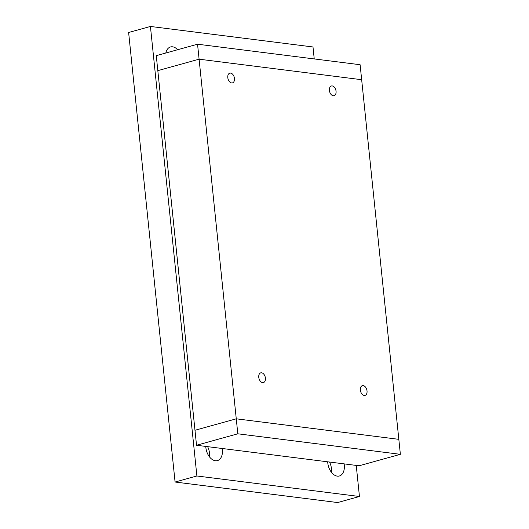 <?xml version="1.0" encoding="UTF-8"?>
<svg xmlns="http://www.w3.org/2000/svg" width="529" height="529" viewBox="0 0 529 529"><rect width="100%" height="100%" fill="white"/><g stroke="black" fill="none" stroke-linecap="round" stroke-linejoin="round"><path stroke-width="0.79" d="M206.839 451.918A8.636 5.495 74.5 0 0 206.158 449.458M222.206 448.493A12.478 7.942 -105.5 0 1 222.359 449.617A12.478 7.942 -105.5 0 1 217.445 460.6A12.478 7.942 -105.5 0 1 205.86 447.534A12.478 7.942 -105.5 0 1 205.781 446.416M209.497 456.891A12.478 7.942 74.5 0 0 209.517 453.181A12.478 7.942 74.5 0 0 207.632 446.655M165.815 53.012A12.478 7.942 -105.5 0 1 170.51 46.955A12.478 7.942 -105.5 0 1 177.658 49.726M328.767 467.312A8.636 5.495 74.5 0 0 328.079 464.846M344.134 463.88A12.478 7.942 -105.5 0 1 344.28 465.011A12.478 7.942 -105.5 0 1 339.367 475.994A12.478 7.942 -105.5 0 1 327.782 462.928A12.478 7.942 -105.5 0 1 327.702 461.81M331.425 472.278A12.478 7.942 74.5 0 0 331.438 468.575A12.478 7.942 74.5 0 0 329.554 462.042M337.647 502.55L175.079 482.031L196.887 475.981L359.449 496.5L337.647 502.55M196.887 475.981L150.428 26.45L128.626 32.5L175.079 482.031M150.428 26.45L312.996 46.969L314.233 58.931M356.235 465.408L359.449 496.5M329.395 90.426A5.039 3.207 -105.5 0 1 331.379 85.989A5.039 3.207 -105.5 0 1 336.06 91.266A5.039 3.207 -105.5 0 1 334.077 95.703A5.039 3.207 -105.5 0 1 329.395 90.426M258.76 377.289A5.039 3.207 -105.5 0 1 260.751 372.852A5.039 3.207 -105.5 0 1 265.426 378.129A5.039 3.207 -105.5 0 1 263.442 382.566A5.039 3.207 -105.5 0 1 258.76 377.289M227.794 77.604A5.039 3.207 -105.5 0 1 229.778 73.161A5.039 3.207 -105.5 0 1 234.459 78.444A5.039 3.207 -105.5 0 1 232.476 82.881A5.039 3.207 -105.5 0 1 227.794 77.604M360.368 390.111A5.039 3.207 -105.5 0 1 362.352 385.674A5.039 3.207 -105.5 0 1 367.033 390.957A5.039 3.207 -105.5 0 1 365.05 395.394A5.039 3.207 -105.5 0 1 360.368 390.111M197.548 44.205L360.11 64.723L361.664 79.707L199.096 59.188L197.548 44.205L156.273 55.657L157.821 70.641L199.096 59.188L157.821 70.641L194.983 430.269L236.258 418.816L398.826 439.334L236.258 418.816L194.983 430.269L196.53 445.253L237.812 433.8L199.096 59.188L361.664 79.707L400.374 454.318L359.098 465.771L196.53 445.253M237.812 433.8L400.374 454.318"/></g></svg>

